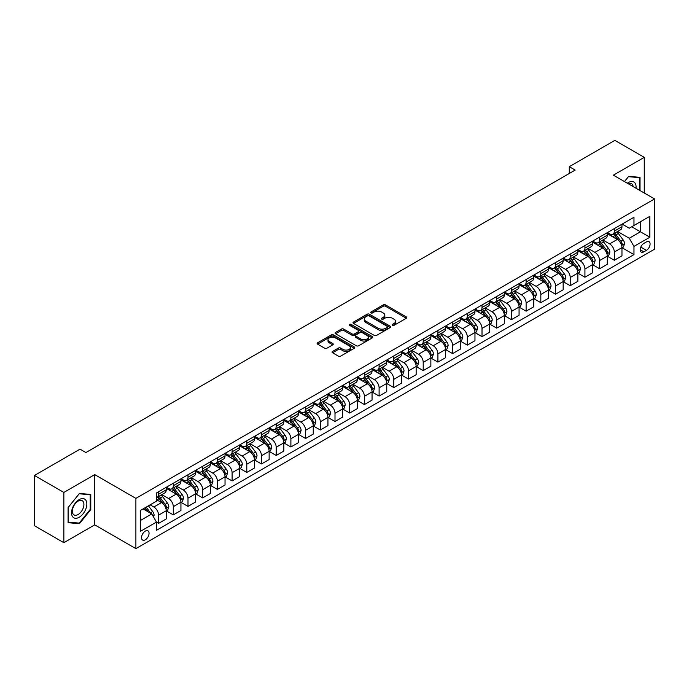 <?xml version="1.0" encoding="UTF-8"?>
<svg xmlns="http://www.w3.org/2000/svg" width="689" height="689" viewBox="0 0 689 689"><rect width="100%" height="100%" fill="white"/><g stroke="black" fill="none" stroke-linecap="round" stroke-linejoin="round"><path stroke-width="1.03" d="M392.429 325.32A1.145 0.663 0 0 0 394.048 325.32L406.312 318.24A1.636 0.939 0 0 0 406.794 317.569A1.636 0.939 0 0 0 406.312 316.906L385.53 304.908A1.636 0.939 0 0 0 383.222 304.908L370.958 311.988A1.145 0.663 0 0 0 370.622 312.453A1.145 0.663 0 0 0 370.958 312.927A1.145 0.663 0 0 0 372.577 312.927L374.161 312.005A5.228 3.014 0 0 1 381.551 312.005L383.282 313.004A5.228 3.014 0 0 1 384.815 315.14A5.228 3.014 0 0 1 383.282 317.276L381.697 318.189A1.145 0.663 0 0 0 381.361 318.654A1.145 0.663 0 0 0 381.697 319.119A1.145 0.663 0 0 0 383.308 319.119L384.901 318.206A5.228 3.014 0 0 1 392.282 318.206L394.013 319.205A5.228 3.014 0 0 1 395.546 321.341A5.228 3.014 0 0 1 394.013 323.468L392.429 324.39A1.145 0.663 0 0 0 392.093 324.855A1.145 0.663 0 0 0 392.429 325.32L392.429 324.39M145.301 539.806A5.323 3.075 120 0 0 148.772 535.112A5.323 3.075 120 0 0 147.963 530.849A5.323 3.075 120 0 0 145.301 531.107A5.323 3.075 120 0 0 141.822 535.801A5.323 3.075 120 0 0 142.64 540.064A5.323 3.075 120 0 0 145.301 539.806M332.546 351.433A1.636 0.939 0 0 0 332.064 352.096A1.636 0.939 0 0 0 332.546 352.759L338.377 356.127A1.636 0.939 0 0 0 340.685 356.127L354.301 348.264A1.636 0.939 0 0 0 354.783 347.601A1.636 0.939 0 0 0 354.301 346.929L333.528 334.932A1.636 0.939 0 0 0 331.22 334.932L317.595 342.803A1.636 0.939 0 0 0 317.112 343.466A1.636 0.939 0 0 0 317.595 344.13L324.64 348.195A1.636 0.939 0 0 0 326.948 348.195L332.778 344.836A1.636 0.939 0 0 0 333.252 344.164A1.636 0.939 0 0 0 332.778 343.501L329.282 341.486A4.367 2.523 0 0 1 328.007 339.703A4.367 2.523 0 0 1 330.703 337.369A4.367 2.523 0 0 1 335.457 337.92L349.142 345.818A4.367 2.523 0 0 1 350.417 347.601A4.367 2.523 0 0 1 347.721 349.926A4.367 2.523 0 0 1 342.967 349.383L340.685 348.066A1.636 0.939 0 0 0 338.377 348.066L332.546 351.433L332.546 352.759M94.729 474.618L63.853 492.437L34.45 475.462L34.45 525.716L63.853 542.691L94.729 524.863L135.888 548.633L135.888 498.38L94.729 474.618L94.729 524.863M644.258 192.998L644.258 157.342L613.382 175.17L654.55 198.932L135.888 498.38M644.258 157.342L614.855 140.367L569.286 166.686L569.286 173.473M34.45 475.462L80.027 449.15L85.901 452.552L575.16 170.08L569.286 166.686M374.273 335.405A1.636 0.939 0 0 0 376.582 335.405L390.207 327.533A1.636 0.939 0 0 0 390.689 326.87A1.636 0.939 0 0 0 390.207 326.207L369.425 314.21A1.636 0.939 0 0 0 367.116 314.21L353.5 322.073A1.636 0.939 0 0 0 353.018 322.736A1.636 0.939 0 0 0 353.5 323.408L374.273 335.405M349.969 325.57A1.145 0.663 0 0 1 351.132 325.725L351.132 324.373L372.258 336.568A1.636 0.939 0 0 1 372.732 337.231A1.636 0.939 0 0 1 372.258 337.903L358.633 345.766A1.636 0.939 0 0 1 356.325 345.766L335.543 333.769L335.543 332.434A1.636 0.939 0 0 0 335.069 333.106A1.636 0.939 0 0 0 335.543 333.769M335.543 332.434L341.374 329.066A1.636 0.939 0 0 1 343.682 329.066L352.113 333.932A1.636 0.939 0 0 0 354.422 333.932L358.289 331.702A1.636 0.939 0 0 0 358.762 331.039A1.636 0.939 0 0 0 358.289 330.367L349.512 325.303A1.145 0.663 0 0 1 349.177 324.838A1.145 0.663 0 0 1 349.883 324.226A1.145 0.663 0 0 1 351.132 324.373M646.437 241.917L643.845 243.415A5.159 2.98 120 0 0 640.477 247.954A5.159 2.98 120 0 0 641.27 252.088A5.159 2.98 120 0 0 643.845 251.829L646.437 250.34A5.159 2.98 120 0 0 649.805 245.792A5.159 2.98 120 0 0 649.012 241.658A5.159 2.98 120 0 0 646.437 241.917M135.888 548.633L654.55 249.185L654.55 198.932M622.15 224.097L629.264 228.205L633.966 225.484L633.966 217.268L156.472 492.954L156.472 501.17L140.59 510.334L140.59 531.245L156.472 522.081L156.472 530.297L633.966 254.611L633.966 246.395L629.264 238.248L617.568 231.495M633.966 225.484L649.848 216.32L649.848 237.231L633.966 246.395M63.853 492.437L63.853 542.691M631.735 226.776L640.434 231.797L640.434 221.755L649.848 216.32M629.264 238.248L640.434 231.797L649.848 237.231M140.59 520.384L151.769 513.934L143.062 508.904M156.472 522.15L158.591 523.373L158.591 515.157A6.649 3.841 -120 0 0 153.88 507.009L150.116 504.83M158.591 523.373L166.23 518.955L166.23 510.738A6.649 3.841 -120 0 0 161.527 502.591L156.472 499.671M166.411 510.911L173.292 514.881L173.292 506.665A6.649 3.841 -120 0 0 168.581 498.517L161.829 494.616M173.292 514.881L180.931 510.471L180.931 502.255A6.649 3.841 -120 0 0 176.229 494.108L166.23 488.329M181.112 502.419L187.994 506.398L187.994 498.181A6.649 3.841 -120 0 0 183.283 490.034L176.53 486.133M187.994 506.398L195.633 501.98L195.633 493.763A6.649 3.841 -120 0 0 190.931 485.616L180.931 479.845M195.814 493.935L202.695 497.906L202.695 489.69A6.649 3.841 -120 0 0 197.984 481.542L191.232 477.641M202.695 497.906L210.334 493.496L210.334 485.28A6.649 3.841 -120 0 0 205.632 477.132L195.633 471.354M210.515 485.444L217.397 489.423L217.397 481.206A6.649 3.841 -120 0 0 212.686 473.059L205.933 469.157M217.397 489.423L225.036 485.004L225.036 476.788A6.649 3.841 -120 0 0 220.334 468.641L210.334 462.87M225.217 476.96L232.098 480.931L232.098 472.714A6.649 3.841 -120 0 0 227.387 464.567L220.635 460.665M232.098 480.931L239.738 476.521L239.738 468.305A6.649 3.841 -120 0 0 235.035 460.157L225.036 454.378M239.918 468.468L246.791 472.447L246.791 464.231A6.649 3.841 -120 0 0 242.089 456.084L235.337 452.182M246.791 472.447L254.439 468.029L254.439 459.813A6.649 3.841 -120 0 0 249.737 451.665L239.738 445.895M254.62 459.985L261.493 463.955L261.493 455.739A6.649 3.841 -120 0 0 256.79 447.592L250.038 443.69M261.493 463.955L269.141 459.546L269.141 451.329A6.649 3.841 -120 0 0 264.438 443.182L254.439 437.403M269.321 451.493L276.194 455.472L276.194 447.256A6.649 3.841 -120 0 0 271.492 439.108L264.74 435.207M276.194 455.472L283.842 451.054L283.842 442.838A6.649 3.841 -120 0 0 279.14 434.69L269.141 428.92M284.023 443.01L290.896 446.98L290.896 438.764A6.649 3.841 -120 0 0 286.193 430.616L279.441 426.715M290.896 446.98L298.544 442.571L298.544 434.354A6.649 3.841 -120 0 0 293.841 426.207L283.842 420.428M298.716 434.518L305.597 438.497L305.597 430.281A6.649 3.841 -120 0 0 300.895 422.124L294.143 418.232M305.597 438.497L313.245 434.079L313.245 425.862A6.649 3.841 -120 0 0 308.543 417.715L298.544 411.944M313.417 426.035L320.299 430.005L320.299 421.789A6.649 3.841 -120 0 0 315.596 413.641L308.844 409.74M320.299 430.005L327.947 425.595L327.947 417.379A6.649 3.841 -120 0 0 323.244 409.232L313.245 403.453M328.119 417.543L335 421.522L335 413.305A6.649 3.841 -120 0 0 330.298 405.149L323.546 401.256M335 421.522L342.648 417.103L342.648 408.887A6.649 3.841 -120 0 0 337.946 400.74L327.947 394.969M342.821 409.059L349.702 413.03L349.702 404.813A6.649 3.841 -120 0 0 345 396.666L338.247 392.764M349.702 413.03L357.35 408.62L357.35 400.404A6.649 3.841 -120 0 0 352.647 392.248L342.648 386.477M357.522 400.567L364.403 404.546L364.403 396.33A6.649 3.841 -120 0 0 359.701 388.174L352.949 384.281M364.403 404.546L372.051 400.128L372.051 391.912A6.649 3.841 -120 0 0 367.349 383.764L357.35 377.994M372.224 392.084L379.105 396.054L379.105 387.838A6.649 3.841 -120 0 0 374.403 379.691L367.65 375.789M379.105 396.054L386.753 391.645L386.753 383.428A6.649 3.841 -120 0 0 382.05 375.272L372.051 369.502M386.925 383.592L393.807 387.571L393.807 379.355A6.649 3.841 -120 0 0 389.104 371.199L382.352 367.306M393.807 387.571L401.454 383.153L401.454 374.937A6.649 3.841 -120 0 0 396.752 366.789L386.753 361.019M401.627 375.109L408.508 379.079L408.508 370.863A6.649 3.841 -120 0 0 403.806 362.715L397.053 358.814M408.508 379.079L416.156 374.67L416.156 366.453A6.649 3.841 -120 0 0 411.454 358.297L401.454 352.527M416.328 366.617L423.21 370.587L423.21 362.38A6.649 3.841 -120 0 0 418.507 354.224L411.755 350.331M423.21 370.587L430.858 366.178L430.858 357.961A6.649 3.841 -120 0 0 426.155 349.814L416.156 344.044M431.03 358.134L437.911 362.104L437.911 353.888A6.649 3.841 -120 0 0 433.209 345.74L426.457 341.839M437.911 362.104L445.559 357.694L445.559 349.478A6.649 3.841 -120 0 0 440.848 341.322L430.858 335.552M445.731 349.642L452.613 353.612L452.613 345.396A6.649 3.841 -120 0 0 447.91 337.248L441.158 333.355M452.613 353.612L460.261 349.202L460.261 340.986A6.649 3.841 -120 0 0 455.55 332.839L445.559 327.068M460.433 341.158L467.314 345.129L467.314 336.912A6.649 3.841 -120 0 0 462.612 328.765L455.86 324.863M467.314 345.129L474.962 340.711L474.962 332.503A6.649 3.841 -120 0 0 470.251 324.347L460.261 318.576M475.134 332.666L482.016 336.637L482.016 328.42A6.649 3.841 -120 0 0 477.313 320.273L470.553 316.38M482.016 336.637L489.664 332.227L489.664 324.011A6.649 3.841 -120 0 0 484.953 315.863L474.962 310.093M489.836 324.183L496.717 328.153L496.717 319.937A6.649 3.841 -120 0 0 492.015 311.79L485.254 307.888M496.717 328.153L504.365 323.735L504.365 315.519A6.649 3.841 -120 0 0 499.654 307.372L489.664 301.601M504.537 315.691L511.419 319.662L511.419 311.445A6.649 3.841 -120 0 0 506.716 303.298L499.956 299.405M511.419 319.662L519.067 315.252L519.067 307.036A6.649 3.841 -120 0 0 514.356 298.888L504.365 293.118M519.239 307.208L526.12 311.178L526.12 302.962A6.649 3.841 -120 0 0 521.418 294.814L514.657 290.913M526.12 311.178L533.768 306.76L533.768 298.544A6.649 3.841 -120 0 0 529.057 290.396L519.067 284.626M533.941 298.716L540.822 302.686L540.822 294.47A6.649 3.841 -120 0 0 536.12 286.323L529.359 282.43M540.822 302.686L548.47 298.277L548.47 290.06A6.649 3.841 -120 0 0 543.759 281.913L533.768 276.143M548.642 290.233L555.523 294.203L555.523 285.987A6.649 3.841 -120 0 0 550.821 277.839L544.06 273.938M555.523 294.203L563.163 289.785L563.163 281.568A6.649 3.841 -120 0 0 558.46 273.421L548.47 267.651M563.344 281.741L570.225 285.711L570.225 277.495A6.649 3.841 -120 0 0 565.523 269.347L558.762 265.446M570.225 285.711L577.864 281.301L577.864 273.085A6.649 3.841 -120 0 0 573.162 264.938L563.163 259.167M578.045 273.257L584.927 277.228L584.927 269.011A6.649 3.841 -120 0 0 580.224 260.864L573.463 256.963M584.927 277.228L592.566 272.81L592.566 264.593A6.649 3.841 -120 0 0 587.863 256.446L577.864 250.675M592.747 264.765L599.628 268.736L599.628 260.52A6.649 3.841 -120 0 0 594.926 252.372L588.165 248.471M599.628 268.736L607.267 264.326L607.267 256.11A6.649 3.841 -120 0 0 602.565 247.962L592.566 242.192M607.448 256.282L614.33 260.253L614.33 252.036A6.649 3.841 -120 0 0 609.619 243.889L602.866 239.987M614.33 260.253L621.969 255.834L621.969 247.618A6.649 3.841 -120 0 0 617.266 239.471L607.267 233.7M607.448 232.581L609.619 233.838A6.649 3.841 -120 0 0 612.952 234.165A6.649 3.841 -120 0 0 614.33 231.125L614.33 228.61M592.747 241.072L594.926 242.321A6.649 3.841 -120 0 0 598.25 242.657A6.649 3.841 -120 0 0 599.628 239.608L599.628 237.094M578.045 249.556L580.224 250.813A6.649 3.841 -120 0 0 583.549 251.141A6.649 3.841 -120 0 0 584.927 248.1L584.927 245.585M563.344 258.048L565.523 259.297A6.649 3.841 -120 0 0 568.847 259.632A6.649 3.841 -120 0 0 570.225 256.584L570.225 254.069M548.642 266.531L550.821 267.788A6.649 3.841 -120 0 0 554.145 268.116A6.649 3.841 -120 0 0 555.523 265.076L555.523 262.561M533.941 275.023L536.12 276.272A6.649 3.841 -120 0 0 539.444 276.608A6.649 3.841 -120 0 0 540.822 273.559L540.822 271.044M519.239 283.506L521.418 284.764A6.649 3.841 -120 0 0 524.742 285.091A6.649 3.841 -120 0 0 526.12 282.051L526.12 279.536M504.537 291.998L506.716 293.247A6.649 3.841 -120 0 0 510.041 293.583A6.649 3.841 -120 0 0 511.419 290.534L511.419 288.019M489.836 300.482L492.015 301.739A6.649 3.841 -120 0 0 495.339 302.066A6.649 3.841 -120 0 0 496.717 299.026L496.717 296.511M475.134 308.973L477.313 310.231A6.649 3.841 -120 0 0 480.638 310.558A6.649 3.841 -120 0 0 482.016 307.509L482.016 304.994M460.433 317.457L462.612 318.714A6.649 3.841 -120 0 0 465.936 319.041A6.649 3.841 -120 0 0 467.314 316.001L467.314 313.486M445.731 325.949L447.91 327.206A6.649 3.841 -120 0 0 451.235 327.533A6.649 3.841 -120 0 0 452.613 324.485L452.613 321.97M431.03 334.432L433.209 335.689A6.649 3.841 -120 0 0 436.533 336.017A6.649 3.841 -120 0 0 437.911 332.976L437.911 330.462M416.328 342.924L418.507 344.181A6.649 3.841 -120 0 0 421.832 344.509A6.649 3.841 -120 0 0 423.21 341.46L423.21 338.945M401.627 351.407L403.806 352.665A6.649 3.841 -120 0 0 407.13 352.992A6.649 3.841 -120 0 0 408.508 349.952L408.508 347.437M386.925 359.899L389.104 361.157A6.649 3.841 -120 0 0 392.429 361.484A6.649 3.841 -120 0 0 393.807 358.435L393.807 355.92M372.224 368.382L374.403 369.64A6.649 3.841 -120 0 0 377.727 369.967A6.649 3.841 -120 0 0 379.105 366.927L379.105 364.412M357.522 376.874L359.701 378.132A6.649 3.841 -120 0 0 363.025 378.459A6.649 3.841 -120 0 0 364.403 375.41L364.403 372.895M342.821 385.358L345 386.615A6.649 3.841 -120 0 0 348.324 386.942A6.649 3.841 -120 0 0 349.702 383.902L349.702 381.387M328.119 393.85L330.298 395.107A6.649 3.841 -120 0 0 333.622 395.434A6.649 3.841 -120 0 0 335 392.385L335 389.879M313.417 402.333L315.596 403.59A6.649 3.841 -120 0 0 318.921 403.918A6.649 3.841 -120 0 0 320.299 400.877L320.299 398.363M298.716 410.825L300.895 412.082A6.649 3.841 -120 0 0 304.219 412.41A6.649 3.841 -120 0 0 305.597 409.361L305.597 406.854M284.023 419.308L286.193 420.566A6.649 3.841 -120 0 0 289.518 420.893A6.649 3.841 -120 0 0 290.896 417.853L290.896 415.338M269.321 427.8L271.492 429.058A6.649 3.841 -120 0 0 274.816 429.385A6.649 3.841 -120 0 0 276.194 426.336L276.194 423.83M254.62 436.283L256.79 437.541A6.649 3.841 -120 0 0 260.115 437.868A6.649 3.841 -120 0 0 261.493 434.828L261.493 432.313M239.918 444.775L242.089 446.033A6.649 3.841 -120 0 0 245.413 446.36A6.649 3.841 -120 0 0 246.791 443.311L246.791 440.805M225.217 453.259L227.387 454.516A6.649 3.841 -120 0 0 230.72 454.843A6.649 3.841 -120 0 0 232.098 451.803L232.098 449.288M210.515 461.751L212.686 463.008A6.649 3.841 -120 0 0 216.019 463.335A6.649 3.841 -120 0 0 217.397 460.286L217.397 457.78M195.814 470.234L197.984 471.491A6.649 3.841 -120 0 0 201.317 471.819A6.649 3.841 -120 0 0 202.695 468.778L202.695 466.264M181.112 478.726L183.283 479.983A6.649 3.841 -120 0 0 186.616 480.311A6.649 3.841 -120 0 0 187.994 477.262L187.994 474.755M166.411 487.209L168.581 488.467A6.649 3.841 -120 0 0 171.914 488.794A6.649 3.841 -120 0 0 173.292 485.754L173.292 483.239M622.15 247.79L633.966 254.611M612.952 234.165L620.591 229.756A6.649 3.841 -120 0 0 621.969 226.707L621.969 224.192M598.25 242.657L605.889 238.239A6.649 3.841 -120 0 0 607.267 235.199L607.267 232.684M583.549 251.141L591.188 246.731A6.649 3.841 -120 0 0 592.566 243.682L592.566 241.167M568.847 259.632L576.486 255.214A6.649 3.841 -120 0 0 577.864 252.174L577.864 249.659M554.145 268.116L561.785 263.706A6.649 3.841 -120 0 0 563.163 260.657L563.163 258.142M539.444 276.608L547.092 272.189A6.649 3.841 -120 0 0 548.47 269.149L548.47 266.634M524.742 285.091L532.39 280.681A6.649 3.841 -120 0 0 533.768 277.633L533.768 275.118M510.041 293.583L517.689 289.165A6.649 3.841 -120 0 0 519.067 286.124L519.067 283.61M495.339 302.066L502.987 297.657A6.649 3.841 -120 0 0 504.365 294.608L504.365 292.093M480.638 310.558L488.286 306.14A6.649 3.841 -120 0 0 489.664 303.1L489.664 300.585M465.936 319.041L473.584 314.632A6.649 3.841 -120 0 0 474.962 311.583L474.962 309.068M451.235 327.533L458.883 323.115A6.649 3.841 -120 0 0 460.261 320.075L460.261 317.56M436.533 336.017L444.181 331.607A6.649 3.841 -120 0 0 445.559 328.558L445.559 326.043M421.832 344.509L429.48 340.09A6.649 3.841 -120 0 0 430.858 337.05L430.858 334.535M407.13 352.992L414.778 348.582A6.649 3.841 -120 0 0 416.156 345.533L416.156 343.019M392.429 361.484L400.076 357.066A6.649 3.841 -120 0 0 401.454 354.025L401.454 351.511M377.727 369.967L385.375 365.558A6.649 3.841 -120 0 0 386.753 362.509L386.753 360.002M363.025 378.459L370.673 374.041A6.649 3.841 -120 0 0 372.051 371.001L372.051 368.486M348.324 386.942L355.972 382.533A6.649 3.841 -120 0 0 357.35 379.484L357.35 376.978M333.622 395.434L341.27 391.016A6.649 3.841 -120 0 0 342.648 387.976L342.648 385.461M318.921 403.918L326.569 399.508A6.649 3.841 -120 0 0 327.947 396.459L327.947 393.953M304.219 412.41L311.867 407.991A6.649 3.841 -120 0 0 313.245 404.951L313.245 402.436M289.518 420.893L297.166 416.483A6.649 3.841 -120 0 0 298.544 413.434L298.544 410.928M274.816 429.385L282.464 424.967A6.649 3.841 -120 0 0 283.842 421.926L283.842 419.412M260.115 437.868L267.763 433.459A6.649 3.841 -120 0 0 269.141 430.41L269.141 427.903M245.413 446.36L253.061 441.942A6.649 3.841 -120 0 0 254.439 438.902L254.439 436.387M230.72 454.843L238.36 450.434A6.649 3.841 -120 0 0 239.738 447.385L239.738 444.879M216.019 463.335L223.658 458.917A6.649 3.841 -120 0 0 225.036 455.877L225.036 453.362M201.317 471.819L208.956 467.409A6.649 3.841 -120 0 0 210.334 464.36L210.334 461.854M186.616 480.311L194.255 475.892A6.649 3.841 -120 0 0 195.633 472.852L195.633 470.337M171.914 488.794L179.553 484.384A6.649 3.841 -120 0 0 180.931 481.335L180.931 478.829M156.472 497.553A6.649 3.841 -120 0 0 157.213 497.286L164.852 492.876A6.649 3.841 -120 0 0 166.23 489.827L166.23 487.312M157.213 497.286A6.649 3.841 -120 0 0 158.591 494.237L158.591 491.731M151.769 513.934L156.472 522.081M640.029 190.552L640.029 177.349L628.678 176.332L624.467 181.569M68.09 522.684L79.433 523.7L90.784 509.584L90.784 494.452L79.433 493.436L68.09 507.552L68.09 522.684M90.199 509.24L90.784 509.584M78.236 523.011L79.433 523.7M392.885 325.484L394.013 324.829A5.228 3.014 0 0 0 395.546 322.693L395.546 321.341M384.815 315.14L384.815 316.501A5.228 3.014 0 0 1 383.282 318.628L382.154 319.283M406.312 316.906L406.312 318.24L385.53 306.269A1.636 0.939 0 0 0 383.222 306.269L371.414 313.082M390.207 326.207L390.207 327.533L369.425 315.562A1.636 0.939 0 0 0 367.116 315.562L353.517 323.417L353.5 322.073M387.321 327.335A1.145 0.663 0 0 0 387.657 326.87A1.145 0.663 0 0 0 387.321 326.405L369.08 315.872A1.145 0.663 0 0 0 367.47 315.872L365.79 316.837A5.228 3.014 0 0 0 364.257 318.973A5.228 3.014 0 0 0 365.79 321.108L378.261 328.3A5.228 3.014 0 0 0 385.651 328.3L387.321 327.335L387.321 328.696A1.145 0.663 0 0 0 387.657 328.231L387.657 326.87M364.257 318.973L364.257 320.333A5.228 3.014 0 0 0 365.79 322.461L365.79 321.108M387.321 328.696L385.651 329.661A5.228 3.014 0 0 1 378.261 329.661L365.79 322.461M335.569 333.777L341.374 330.427L341.374 329.066M358.762 331.039L358.762 332.391A1.636 0.939 0 0 1 358.289 333.063L354.422 335.293A1.636 0.939 0 0 1 352.113 335.293L343.682 330.427A1.636 0.939 0 0 0 341.374 330.427M351.132 325.725L372.232 337.911M360.855 338.979A4.367 2.523 0 0 0 365.618 339.531A4.367 2.523 0 0 0 368.314 337.197A4.367 2.523 0 0 0 367.03 335.414L362.216 332.632A1.636 0.939 0 0 0 359.908 332.632L356.041 334.871A1.636 0.939 0 0 0 355.558 335.534A1.636 0.939 0 0 0 356.041 336.198L360.855 338.979L360.855 340.34A4.367 2.523 0 0 0 365.618 340.891A4.367 2.523 0 0 0 368.314 338.557L368.314 337.197M355.558 335.534L355.558 336.895A1.636 0.939 0 0 0 356.041 337.558L356.041 336.198M360.855 340.34L356.041 337.558M350.417 347.601L350.417 348.953A4.367 2.523 0 0 1 347.721 351.287A4.367 2.523 0 0 1 342.967 350.735L340.685 349.426A1.636 0.939 0 0 0 338.377 349.426L332.563 352.777M328.007 339.703L328.007 341.055A4.367 2.523 0 0 0 329.282 342.838L329.282 341.486M332.753 344.844L329.282 342.838M354.284 348.281L333.528 336.292A1.636 0.939 0 0 0 331.22 336.292L317.612 344.147M621.969 247.894L623.381 247.075L624.561 243.682A4.41 2.541 -120 0 0 623.149 239.927L618.343 233.511A12.721 7.346 -120 0 0 616.956 231.848M612.176 236.534A12.721 7.346 -120 0 0 609.576 233.812M621.573 245.189L622.176 243.872A4.41 2.541 -120 0 0 620.918 241.219L616.112 234.803A12.721 7.346 -120 0 0 614.726 233.14M613.537 233.829A10.559 6.098 60 0 1 615.277 235.793L619.342 241.228M613.313 233.959A12.721 7.346 60 0 1 614.7 235.621L617.895 239.884M607.267 256.377L608.68 255.567L609.86 252.174A4.41 2.541 -120 0 0 608.447 248.419L603.642 242.003A12.721 7.346 -120 0 0 602.255 240.34M597.475 245.026A12.721 7.346 -120 0 0 594.874 242.295M606.871 253.681L607.474 252.355A4.41 2.541 -120 0 0 606.217 249.711L601.411 243.295A12.721 7.346 -120 0 0 600.024 241.632M598.836 242.313A10.559 6.098 60 0 1 600.575 244.285L604.641 249.711M598.612 242.442A12.721 7.346 60 0 1 599.998 244.104L603.194 248.376M592.566 264.869L593.978 264.051L595.158 260.657A4.41 2.541 -120 0 0 593.746 256.902L588.94 250.486A12.721 7.346 -120 0 0 587.553 248.824M582.773 253.509A12.721 7.346 -120 0 0 580.172 250.787M592.17 262.173L592.773 260.847A4.41 2.541 -120 0 0 591.515 258.194L586.709 251.778A12.721 7.346 -120 0 0 585.323 250.116M584.134 250.805A10.559 6.098 60 0 1 585.874 252.768L589.939 258.203M583.91 250.934A12.721 7.346 60 0 1 585.297 252.596L588.492 256.859M577.864 273.352L579.277 272.543L580.457 269.149A4.41 2.541 -120 0 0 579.044 265.394L574.247 258.978A12.721 7.346 -120 0 0 572.852 257.316M568.072 262.001A12.721 7.346 -120 0 0 565.471 259.271M577.468 270.656L578.08 269.33A4.41 2.541 -120 0 0 576.814 266.686L572.008 260.27A12.721 7.346 -120 0 0 570.621 258.608M569.433 259.288A10.559 6.098 60 0 1 571.172 261.26L575.237 266.686M569.209 259.417A12.721 7.346 60 0 1 570.595 261.079L573.791 265.351M563.163 281.844L564.575 281.026L565.755 277.633A4.41 2.541 -120 0 0 564.351 273.877L559.546 267.47A12.721 7.346 -120 0 0 558.15 265.799M553.37 270.484A12.721 7.346 -120 0 0 550.769 267.763M562.767 279.148L563.378 277.822A4.41 2.541 -120 0 0 562.112 275.169L557.306 268.753A12.721 7.346 -120 0 0 555.92 267.091M554.731 267.78A10.559 6.098 60 0 1 556.471 269.743L560.536 275.178M554.507 267.909A12.721 7.346 60 0 1 555.894 269.571L559.089 273.834M636.007 188.226A10.809 6.244 120 0 0 635.06 183.093A10.809 6.244 120 0 0 627.343 183.231M633.113 186.555A8.182 4.728 120 0 0 632.381 184.48A8.182 4.728 120 0 0 631.46 183.627A8.182 4.728 120 0 0 628.092 183.662M628.42 176.66L639.435 177.65L639.435 190.207M638.712 177.228L639.435 177.65M624.492 181.577L628.437 176.668M79.201 499.603A10.809 6.244 120 0 0 71.553 512.849A10.809 6.244 120 0 0 79.201 517.258A10.809 6.244 120 0 0 86.848 504.021A10.809 6.244 120 0 0 79.201 499.603M78.133 501.127A8.182 4.728 120 0 0 72.784 508.344A8.182 4.728 120 0 0 74.033 514.898A8.182 4.728 120 0 0 78.133 514.494A8.182 4.728 120 0 0 83.472 507.285A8.182 4.728 120 0 0 82.224 500.722A8.182 4.728 120 0 0 78.133 501.127M90.199 509.412L79.201 523.097L68.202 522.116L68.202 507.449L79.201 493.772L90.199 494.754L90.199 509.412M89.467 494.332L90.199 494.754M548.47 290.327L549.874 289.518L551.054 286.124A4.41 2.541 -120 0 0 549.65 282.369L544.844 275.953A12.721 7.346 -120 0 0 543.449 274.291M538.669 278.976A12.721 7.346 -120 0 0 536.068 276.246M548.065 287.632L548.677 286.305A4.41 2.541 -120 0 0 547.41 283.661L542.605 277.245A12.721 7.346 -120 0 0 541.218 275.583M540.03 276.263A10.559 6.098 60 0 1 541.769 278.235L545.834 283.661M539.806 276.392A12.721 7.346 60 0 1 541.192 278.055L544.388 282.326M533.768 298.819L535.172 298.001L536.352 294.608A4.41 2.541 -120 0 0 534.948 290.853L530.142 284.445A12.721 7.346 -120 0 0 528.747 282.774M523.967 287.459A12.721 7.346 -120 0 0 521.366 284.738M533.364 296.124L533.975 294.797A4.41 2.541 -120 0 0 532.709 292.145L527.903 285.728A12.721 7.346 -120 0 0 526.517 284.066M525.328 284.755A10.559 6.098 60 0 1 527.068 286.727L531.133 292.153M525.104 284.884A12.721 7.346 60 0 1 526.491 286.546L529.686 290.81M519.067 307.311L520.471 306.493L521.651 303.1A4.41 2.541 -120 0 0 520.247 299.345L515.441 292.928A12.721 7.346 -120 0 0 514.046 291.266M509.274 295.951A12.721 7.346 -120 0 0 506.665 293.221M518.662 304.607L519.273 303.281A4.41 2.541 -120 0 0 518.007 300.637L513.202 294.22A12.721 7.346 -120 0 0 511.815 292.558M510.635 293.238A10.559 6.098 60 0 1 512.366 295.211L516.431 300.637M510.403 293.368A12.721 7.346 60 0 1 511.789 295.03L514.984 299.302M504.365 315.795L505.769 314.976L506.949 311.583A4.41 2.541 -120 0 0 505.545 307.828L500.739 301.42A12.721 7.346 -120 0 0 499.344 299.758M494.573 304.435A12.721 7.346 -120 0 0 491.963 301.713M503.96 313.099L504.572 311.772A4.41 2.541 -120 0 0 503.306 309.12L498.5 302.704A12.721 7.346 -120 0 0 497.113 301.041M495.934 301.73A10.559 6.098 60 0 1 497.665 303.703L501.73 309.128M495.701 301.86A12.721 7.346 60 0 1 497.088 303.522L500.283 307.785M489.664 324.286L491.068 323.468L492.247 320.075A4.41 2.541 -120 0 0 490.844 316.32L486.038 309.904A12.721 7.346 -120 0 0 484.651 308.241M479.871 312.927A12.721 7.346 -120 0 0 477.262 310.196M489.259 321.582L489.87 320.264A4.41 2.541 -120 0 0 488.604 317.612L483.799 311.195A12.721 7.346 -120 0 0 482.412 309.533M481.232 310.214A10.559 6.098 60 0 1 482.963 312.186L487.028 317.612M481 310.343A12.721 7.346 60 0 1 482.386 312.005L485.581 316.277M474.962 332.77L476.375 331.952L477.546 328.558A4.41 2.541 -120 0 0 476.142 324.803L471.336 318.396A12.721 7.346 -120 0 0 469.95 316.733M465.17 321.41A12.721 7.346 -120 0 0 462.56 318.688M474.557 330.074L475.169 328.748A4.41 2.541 -120 0 0 473.903 326.095L469.097 319.679A12.721 7.346 -120 0 0 467.71 318.017M466.531 318.706A10.559 6.098 60 0 1 468.262 320.678L472.327 326.104M466.298 318.835A12.721 7.346 60 0 1 467.685 320.497L470.88 324.76M460.261 341.262L461.673 340.444L462.844 337.05A4.41 2.541 -120 0 0 461.441 333.295L456.635 326.879A12.721 7.346 -120 0 0 455.248 325.217M450.468 329.902A12.721 7.346 -120 0 0 447.859 327.172M459.856 338.557L460.467 337.24A4.41 2.541 -120 0 0 459.201 334.587L454.396 328.171A12.721 7.346 -120 0 0 453.009 326.508M451.829 327.189A10.559 6.098 60 0 1 453.56 329.161L457.625 334.587M451.596 327.318A12.721 7.346 60 0 1 452.983 328.98L456.178 333.252M445.559 349.745L446.972 348.927L448.143 345.533A4.41 2.541 -120 0 0 446.739 341.778L441.933 335.371A12.721 7.346 -120 0 0 440.547 333.709M435.767 338.385A12.721 7.346 -120 0 0 433.157 335.664M445.154 347.049L445.766 345.723A4.41 2.541 -120 0 0 444.5 343.07L439.694 336.654A12.721 7.346 -120 0 0 438.307 334.992M437.127 335.681A10.559 6.098 60 0 1 438.859 337.653L442.924 343.079M436.895 335.81A12.721 7.346 60 0 1 438.282 337.472L441.477 341.735M430.858 358.237L432.27 357.419L433.441 354.025A4.41 2.541 -120 0 0 432.037 350.27L427.232 343.854A12.721 7.346 -120 0 0 425.845 342.192M421.065 346.877A12.721 7.346 -120 0 0 418.456 344.147M430.453 355.533L431.064 354.215A4.41 2.541 -120 0 0 429.798 351.562L424.992 345.146A12.721 7.346 -120 0 0 423.606 343.484M422.426 344.164A10.559 6.098 60 0 1 424.157 346.136L428.222 351.562M422.193 344.293A12.721 7.346 60 0 1 423.58 345.964L426.775 350.227M416.156 366.72L417.568 365.902L418.74 362.509A4.41 2.541 -120 0 0 417.336 358.754L412.53 352.346A12.721 7.346 -120 0 0 411.144 350.684M406.364 355.36A12.721 7.346 -120 0 0 403.754 352.639M415.751 364.025L416.363 362.698A4.41 2.541 -120 0 0 415.097 360.046L410.291 353.629A12.721 7.346 -120 0 0 408.904 351.967M407.724 352.656A10.559 6.098 60 0 1 409.455 354.628L413.521 360.054M407.492 352.785A12.721 7.346 60 0 1 408.887 354.447L412.074 358.711M401.454 375.212L402.867 374.394L404.038 371.001A4.41 2.541 -120 0 0 402.634 367.246L397.829 360.829A12.721 7.346 -120 0 0 396.442 359.167M391.662 363.852A12.721 7.346 -120 0 0 389.052 361.122M401.05 372.508L401.661 371.19A4.41 2.541 -120 0 0 400.395 368.537L395.589 362.121A12.721 7.346 -120 0 0 394.203 360.459M393.023 361.139A10.559 6.098 60 0 1 394.754 363.112L398.819 368.537M392.79 361.269A12.721 7.346 60 0 1 394.186 362.939L397.381 367.203M386.753 383.695L388.165 382.886L389.337 379.484A4.41 2.541 -120 0 0 387.933 375.729L383.127 369.321A12.721 7.346 -120 0 0 381.74 367.659M376.961 372.336A12.721 7.346 -120 0 0 374.351 369.614M386.348 381L386.96 379.673A4.41 2.541 -120 0 0 385.694 377.021L380.888 370.604A12.721 7.346 -120 0 0 379.501 368.942M378.321 369.631A10.559 6.098 60 0 1 380.052 371.604L384.118 377.029M378.089 369.76A12.721 7.346 60 0 1 379.484 371.423L382.679 375.686M372.051 392.187L373.464 391.369L374.635 387.976A4.41 2.541 -120 0 0 373.231 384.221L368.426 377.805A12.721 7.346 -120 0 0 367.039 376.142M362.259 380.828A12.721 7.346 -120 0 0 359.649 378.097M371.647 389.483L372.258 388.165A4.41 2.541 -120 0 0 370.992 385.513L366.186 379.096A12.721 7.346 -120 0 0 364.8 377.434M363.62 378.115A10.559 6.098 60 0 1 365.351 380.087L369.416 385.513M363.387 378.244A12.721 7.346 60 0 1 364.782 379.915L367.978 384.178M357.35 400.671L358.762 399.861L359.934 396.459A4.41 2.541 -120 0 0 358.53 392.704L353.724 386.296A12.721 7.346 -120 0 0 352.337 384.634M347.557 389.311A12.721 7.346 -120 0 0 344.948 386.589M356.945 397.975L357.557 396.649A4.41 2.541 -120 0 0 356.291 393.996L351.493 387.58A12.721 7.346 -120 0 0 350.098 385.918M348.918 386.607A10.559 6.098 60 0 1 350.649 388.579L354.714 394.005M348.686 386.736A12.721 7.346 60 0 1 350.081 388.398L353.276 392.661M342.648 409.163L344.061 408.344L345.232 404.951A4.41 2.541 -120 0 0 343.828 401.196L339.022 394.78A12.721 7.346 -120 0 0 337.636 393.118M332.856 397.803A12.721 7.346 -120 0 0 330.246 395.073M342.244 406.458L342.855 405.141A4.41 2.541 -120 0 0 341.598 402.488L336.792 396.072A12.721 7.346 -120 0 0 335.397 394.409M334.217 395.09A10.559 6.098 60 0 1 335.948 397.062L340.013 402.488M333.984 395.228A12.721 7.346 60 0 1 335.379 396.89L338.575 401.153M327.947 417.646L329.359 416.836L330.531 413.434A4.41 2.541 -120 0 0 329.127 409.688L324.321 403.272A12.721 7.346 -120 0 0 322.934 401.609M318.154 406.286A12.721 7.346 -120 0 0 315.545 403.565M327.542 414.95L328.153 413.624A4.41 2.541 -120 0 0 326.896 410.971L322.09 404.555A12.721 7.346 -120 0 0 320.695 402.893M319.515 403.582A10.559 6.098 60 0 1 321.246 405.554L325.311 410.98M319.291 403.711A12.721 7.346 60 0 1 320.678 405.373L323.873 409.636M313.245 426.138L314.658 425.32L315.829 421.926A4.41 2.541 -120 0 0 314.425 418.171L309.619 411.755A12.721 7.346 -120 0 0 308.233 410.093M303.453 414.778A12.721 7.346 -120 0 0 300.843 412.048M312.84 423.434L313.452 422.116A4.41 2.541 -120 0 0 312.195 419.463L307.389 413.047A12.721 7.346 -120 0 0 305.994 411.385M304.814 412.065A10.559 6.098 60 0 1 306.545 414.037L310.61 419.463M304.59 412.203A12.721 7.346 60 0 1 305.976 413.865L309.172 418.128M298.544 434.621L299.956 433.812L301.127 430.41A4.41 2.541 -120 0 0 299.724 426.663L294.918 420.247A12.721 7.346 -120 0 0 293.531 418.585M288.751 423.261A12.721 7.346 -120 0 0 286.15 420.54M298.139 431.925L298.75 430.599A4.41 2.541 -120 0 0 297.493 427.947L292.687 421.53A12.721 7.346 -120 0 0 291.292 419.868M290.112 420.557A10.559 6.098 60 0 1 291.843 422.529L295.908 427.955M289.888 420.686A12.721 7.346 60 0 1 291.275 422.348L294.47 426.612M283.842 443.113L285.255 442.295L286.426 438.902A4.41 2.541 -120 0 0 285.022 435.147L280.216 428.73A12.721 7.346 -120 0 0 278.83 427.068M274.05 431.753A12.721 7.346 -120 0 0 271.449 429.023M283.437 440.409L284.049 439.091A4.41 2.541 -120 0 0 282.791 436.438L277.986 430.022A12.721 7.346 -120 0 0 276.59 428.36M275.411 429.04A10.559 6.098 60 0 1 277.142 431.013L281.207 436.438M275.187 429.178A12.721 7.346 60 0 1 276.573 430.84L279.768 435.103M269.141 451.596L270.553 450.787L271.724 447.385A4.41 2.541 -120 0 0 270.321 443.638L265.515 437.222A12.721 7.346 -120 0 0 264.128 435.56M259.348 440.237A12.721 7.346 -120 0 0 256.747 437.515M268.736 448.901L269.347 447.574A4.41 2.541 -120 0 0 268.09 444.922L263.284 438.514A12.721 7.346 -120 0 0 261.889 436.843M260.709 437.532A10.559 6.098 60 0 1 262.44 439.504L266.505 444.93M260.485 437.661A12.721 7.346 60 0 1 261.872 439.324L265.067 443.587M254.439 460.088L255.852 459.27L257.023 455.877A4.41 2.541 -120 0 0 255.619 452.122L250.813 445.705A12.721 7.346 -120 0 0 249.427 444.043M244.647 448.728A12.721 7.346 -120 0 0 242.046 445.998M254.034 457.384L254.646 456.066A4.41 2.541 -120 0 0 253.388 453.414L248.583 446.997A12.721 7.346 -120 0 0 247.196 445.335M246.007 446.016A10.559 6.098 60 0 1 247.739 447.988L251.812 453.422M245.784 446.153A12.721 7.346 60 0 1 247.17 447.816L250.365 452.079M239.738 468.572L241.15 467.762L242.321 464.36A4.41 2.541 -120 0 0 240.917 460.614L236.112 454.197A12.721 7.346 -120 0 0 234.725 452.535M229.945 457.212A12.721 7.346 -120 0 0 227.344 454.49M239.341 465.876L239.944 464.55A4.41 2.541 -120 0 0 238.687 461.897L233.881 455.489A12.721 7.346 -120 0 0 232.494 453.818M231.306 454.507A10.559 6.098 60 0 1 233.037 456.48L237.111 461.906M231.082 454.637A12.721 7.346 60 0 1 232.469 456.299L235.664 460.562M225.036 477.064L226.448 476.245L227.628 472.852A4.41 2.541 -120 0 0 226.216 469.097L221.41 462.681A12.721 7.346 -120 0 0 220.024 461.019M215.244 465.704A12.721 7.346 -120 0 0 212.643 462.974M224.64 474.359L225.243 473.042A4.41 2.541 -120 0 0 223.985 470.389L219.18 463.973A12.721 7.346 -120 0 0 217.793 462.31M216.604 462.991A10.559 6.098 60 0 1 218.335 464.963L222.409 470.398M216.38 463.129A12.721 7.346 60 0 1 217.767 464.791L220.962 469.054M210.334 485.547L211.747 484.737L212.927 481.335A4.41 2.541 -120 0 0 211.514 477.589L206.709 471.173A12.721 7.346 -120 0 0 205.322 469.51M200.542 474.187A12.721 7.346 -120 0 0 197.941 471.465M209.938 482.851L210.541 481.525A4.41 2.541 -120 0 0 209.284 478.872L204.478 472.465A12.721 7.346 -120 0 0 203.091 470.802M201.903 471.483A10.559 6.098 60 0 1 203.634 473.455L207.708 478.881M201.679 471.612A12.721 7.346 60 0 1 203.066 473.274L206.261 477.537M195.633 494.039L197.045 493.221L198.225 489.827A4.41 2.541 -120 0 0 196.813 486.072L192.007 479.656A12.721 7.346 -120 0 0 190.62 477.994M185.841 482.679A12.721 7.346 -120 0 0 183.24 479.949M195.237 491.335L195.84 490.017A4.41 2.541 -120 0 0 194.582 487.364L189.776 480.948A12.721 7.346 -120 0 0 188.39 479.286M187.201 479.966A10.559 6.098 60 0 1 188.932 481.938L193.006 487.373M186.977 480.104A12.721 7.346 60 0 1 188.364 481.766L191.559 486.029M180.931 502.522L182.344 501.713L183.524 498.311A4.41 2.541 -120 0 0 182.111 494.564L177.306 488.148A12.721 7.346 -120 0 0 175.919 486.486M171.139 491.171A12.721 7.346 -120 0 0 168.538 488.441M180.535 499.826L181.138 498.5A4.41 2.541 -120 0 0 179.881 495.847L175.075 489.44A12.721 7.346 -120 0 0 173.688 487.778M172.5 488.458A10.559 6.098 60 0 1 174.231 490.43L178.305 495.856M172.276 488.587A12.721 7.346 60 0 1 173.662 490.249L176.858 494.513M166.23 511.014L167.642 510.196L168.822 506.803A4.41 2.541 -120 0 0 167.41 503.048L162.604 496.631A12.721 7.346 -120 0 0 161.217 494.969M165.834 508.31L166.437 506.992A4.41 2.541 -120 0 0 165.179 504.339L160.373 497.923A12.721 7.346 -120 0 0 158.987 496.261M157.798 496.941A10.559 6.098 60 0 1 159.538 498.914L163.603 504.348M157.574 497.079A12.721 7.346 60 0 1 158.961 498.741L162.156 503.004M153.526 516.991L154.121 515.286A4.41 2.541 -120 0 0 152.708 511.539L148.419 505.812M150.874 513.417A4.41 2.541 -120 0 0 150.478 512.823L146.189 507.104M145.086 507.741L148.169 511.849M144.776 507.914L147.394 511.402M153.88 507.009L161.527 502.591M168.581 498.517L176.229 494.108M183.283 490.034L190.931 485.616M197.984 481.542L205.632 477.132M212.686 473.059L220.334 468.641M227.387 464.567L235.035 460.157M242.089 456.084L249.737 451.665M256.79 447.592L264.438 443.182M271.492 439.108L279.14 434.69M286.193 430.616L293.841 426.207M300.895 422.124L308.543 417.715M315.596 413.641L323.244 409.232M330.298 405.149L337.946 400.74M345 396.666L352.647 392.248M359.701 388.174L367.349 383.764M374.403 379.691L382.05 375.272M389.104 371.199L396.752 366.789M403.806 362.715L411.454 358.297M418.507 354.224L426.155 349.814M433.209 345.74L440.848 341.322M447.91 337.248L455.55 332.839M462.612 328.765L470.251 324.347M477.313 320.273L484.953 315.863M492.015 311.79L499.654 307.372M506.716 303.298L514.356 298.888M521.418 294.814L529.057 290.396M536.12 286.323L543.759 281.913M550.821 277.839L558.46 273.421M565.523 269.347L573.162 264.938M580.224 260.864L587.863 256.446M594.926 252.372L602.565 247.962M609.619 243.889L617.266 239.471M614.33 231.125L621.969 226.707M614.33 252.036L621.969 247.618M599.628 260.52L607.267 256.11M599.628 239.608L607.267 235.199M584.927 269.011L592.566 264.593M584.927 248.1L592.566 243.682M570.225 277.495L577.864 273.085M570.225 256.584L577.864 252.174M555.523 285.987L563.163 281.568M555.523 265.076L563.163 260.657M540.822 294.47L548.47 290.06M540.822 273.559L548.47 269.149M526.12 302.962L533.768 298.544M526.12 282.051L533.768 277.633M511.419 311.445L519.067 307.036M511.419 290.534L519.067 286.124M496.717 319.937L504.365 315.519M496.717 299.026L504.365 294.608M482.016 328.42L489.664 324.011M482.016 307.509L489.664 303.1M467.314 336.912L474.962 332.503M467.314 316.001L474.962 311.583M452.613 345.396L460.261 340.986M452.613 324.485L460.261 320.075M437.911 353.888L445.559 349.478M437.911 332.976L445.559 328.558M423.21 362.38L430.858 357.961M423.21 341.46L430.858 337.05M408.508 370.863L416.156 366.453M408.508 349.952L416.156 345.533M393.807 379.355L401.454 374.937M393.807 358.435L401.454 354.025M379.105 387.838L386.753 383.428M379.105 366.927L386.753 362.509M364.403 396.33L372.051 391.912M364.403 375.41L372.051 371.001M349.702 404.813L357.35 400.404M349.702 383.902L357.35 379.484M335 413.305L342.648 408.887M335 392.385L342.648 387.976M320.299 421.789L327.947 417.379M320.299 400.877L327.947 396.459M305.597 430.281L313.245 425.862M305.597 409.361L313.245 404.951M290.896 438.764L298.544 434.354M290.896 417.853L298.544 413.434M276.194 447.256L283.842 442.838M276.194 426.336L283.842 421.926M261.493 455.739L269.141 451.329M261.493 434.828L269.141 430.41M246.791 464.231L254.439 459.813M246.791 443.311L254.439 438.902M232.098 472.714L239.738 468.305M232.098 451.803L239.738 447.385M217.397 481.206L225.036 476.788M217.397 460.286L225.036 455.877M202.695 489.69L210.334 485.28M202.695 468.778L210.334 464.36M187.994 498.181L195.633 493.763M187.994 477.262L195.633 472.852M173.292 506.665L180.931 502.255M173.292 485.754L180.931 481.335M158.591 515.157L166.23 510.738M158.591 494.237L166.23 489.827M640.796 247.084L646.437 250.34M640.202 249.728L643.845 251.829M394.013 324.829L394.013 323.468M381.697 319.119L381.697 318.189M383.282 318.628L383.282 317.276M370.958 312.927L370.958 311.988M383.222 306.269L383.222 304.908M385.53 306.269L385.53 304.908M367.116 315.562L367.116 314.21M369.425 315.562L369.425 314.21M378.261 329.661L378.261 328.3M385.651 329.661L385.651 328.3M343.682 330.427L343.682 329.066M352.113 335.293L352.113 333.932M354.422 335.293L354.422 333.932M358.289 333.063L358.289 331.702M372.258 337.903L372.258 336.568M338.377 349.426L338.377 348.066M340.685 349.426L340.685 348.066M342.967 350.735L342.967 349.383M332.778 344.836L332.778 343.501M317.595 344.13L317.595 342.803M331.22 336.292L331.22 334.932M333.528 336.292L333.528 334.932M354.301 348.264L354.301 346.929M621.642 245.439L624.527 243.768M616.112 234.803L618.343 233.511M612.65 236.809L614.7 235.621M620.918 241.219L623.149 239.927M620.565 242.941L622.176 243.872M606.94 253.922L609.825 252.252M601.411 243.295L603.642 242.003M597.949 245.293L599.998 244.104M606.217 249.711L608.447 248.419M605.864 251.425L607.474 252.355M592.239 262.414L595.124 260.743M586.709 251.778L588.94 250.486M583.247 253.785L585.297 252.596M591.515 258.194L593.746 256.902M591.162 259.917L592.773 260.847M577.537 270.898L580.422 269.235M572.008 260.27L574.247 258.978M568.546 262.268L570.595 261.079M576.814 266.686L579.044 265.394M576.46 268.4L578.08 269.33M562.835 279.389L565.721 277.719M557.306 268.753L559.546 267.47M553.844 270.76L555.894 269.571M562.112 275.169L564.351 273.877M561.768 276.892L563.378 277.822M548.134 287.873L551.028 286.211M542.605 277.245L544.844 275.953M539.142 279.243L541.192 278.055M547.41 283.661L549.65 282.369M547.066 285.375L548.677 286.305M533.432 296.365L536.326 294.694M527.903 285.728L530.142 284.445M524.441 287.735L526.491 286.546M532.709 292.145L534.948 290.853M532.364 293.867L533.975 294.797M518.731 304.848L521.625 303.186M513.202 294.22L515.441 292.928M509.739 296.218L511.789 295.03M518.007 300.637L520.247 299.345M517.663 302.359L519.273 303.281M504.029 313.34L506.923 311.669M498.5 302.704L500.739 301.42M495.038 304.71L497.088 303.522M503.306 309.12L505.545 307.828M502.961 310.842L504.572 311.772M489.328 321.823L492.222 320.161M483.799 311.195L486.038 309.904M480.336 313.194L482.386 312.005M488.604 317.612L490.844 316.32M488.26 319.334L489.87 320.264M474.626 330.315L477.52 328.644M469.097 319.679L471.336 318.396M465.635 321.685L467.685 320.497M473.903 326.095L476.142 324.803M473.558 327.818L475.169 328.748M459.925 338.799L462.819 337.136M454.396 328.171L456.635 326.879M450.933 330.169L452.983 328.98M459.201 334.587L461.441 333.295M458.857 336.31L460.467 337.24M445.223 347.29L448.117 345.62M439.694 336.654L441.933 335.371M436.232 338.661L438.282 337.472M444.5 343.07L446.739 341.778M444.155 344.793L445.766 345.723M430.53 355.774L433.415 354.112M424.992 345.146L427.232 343.854M421.53 347.144L423.58 345.964M429.798 351.562L432.037 350.27M429.454 353.285L431.064 354.215M415.829 364.266L418.714 362.595M410.291 353.629L412.53 352.346M406.829 355.636L408.887 354.447M415.097 360.046L417.336 358.754M414.752 361.768L416.363 362.698M401.127 372.749L404.012 371.087M395.589 362.121L397.829 360.829M392.127 364.119L394.186 362.939M400.395 368.537L402.634 367.246M400.051 370.26L401.661 371.19M386.426 381.241L389.311 379.57M380.888 370.604L383.127 369.321M377.426 372.611L379.484 371.423M385.694 377.021L387.933 375.729M385.349 378.743L386.96 379.673M371.724 389.724L374.609 388.062M366.186 379.096L368.426 377.805M362.724 381.095L364.782 379.915M370.992 385.513L373.231 384.221M370.648 387.235L372.258 388.165M357.023 398.216L359.908 396.545M351.493 387.58L353.724 386.296M348.023 389.586L350.081 388.398M356.291 393.996L358.53 392.704M355.946 395.719L357.557 396.649M342.321 406.699L345.206 405.037M336.792 396.072L339.022 394.78M333.321 398.07L335.379 396.89M341.598 402.488L343.828 401.196M341.244 404.21L342.855 405.141M327.619 415.191L330.505 413.521M322.09 404.555L324.321 403.272M318.619 406.562L320.678 405.373M326.896 410.971L329.127 409.688M326.543 412.694L328.153 413.624M312.918 423.675L315.803 422.012M307.389 413.047L309.619 411.755M303.918 415.045L305.976 413.865M312.195 419.463L314.425 418.171M311.841 421.186L313.452 422.116M298.216 432.167L301.102 430.496M292.687 421.53L294.918 420.247M289.216 423.537L291.275 422.348M297.493 427.947L299.724 426.663M297.14 429.669L298.75 430.599M283.515 440.65L286.4 438.988M277.986 430.022L280.216 428.73M274.515 432.02L276.573 430.84M282.791 436.438L285.022 435.147M282.438 438.161L284.049 439.091M268.813 449.142L271.699 447.471M263.284 438.514L265.515 437.222M259.813 440.512L261.872 439.324M268.09 444.922L270.321 443.638M267.737 446.644L269.347 447.574M254.112 457.625L256.997 455.963M248.583 446.997L250.813 445.705M245.112 448.995L247.17 447.816M253.388 453.414L255.619 452.122M253.035 455.136L254.646 456.066M239.41 466.117L242.295 464.446M233.881 455.489L236.112 454.197M230.41 457.487L232.469 456.299M238.687 461.897L240.917 460.614M238.334 463.619L239.944 464.55M224.709 474.6L227.594 472.938M219.18 463.973L221.41 462.681M215.709 465.971L217.767 464.791M223.985 470.389L226.216 469.097M223.632 472.111L225.243 473.042M210.007 483.092L212.892 481.422M204.478 472.465L206.709 471.173M201.007 474.463L203.066 473.274M209.284 478.872L211.514 477.589M208.931 480.595L210.541 481.525M195.306 491.576L198.191 489.913M189.776 480.948L192.007 479.656M186.314 482.946L188.364 481.766M194.582 487.364L196.813 486.072M194.229 489.087L195.84 490.017M180.604 500.068L183.489 498.397M175.075 489.44L177.306 488.148M171.613 491.438L173.662 490.249M179.881 495.847L182.111 494.564M179.528 497.57L181.138 498.5M165.903 508.551L168.788 506.889M160.373 497.923L162.604 496.631M156.911 499.921L158.961 498.741M165.179 504.339L167.41 503.048M164.826 506.062L166.437 506.992M152.975 516.018L154.086 515.372M150.478 512.823L152.708 511.539"/></g></svg>
